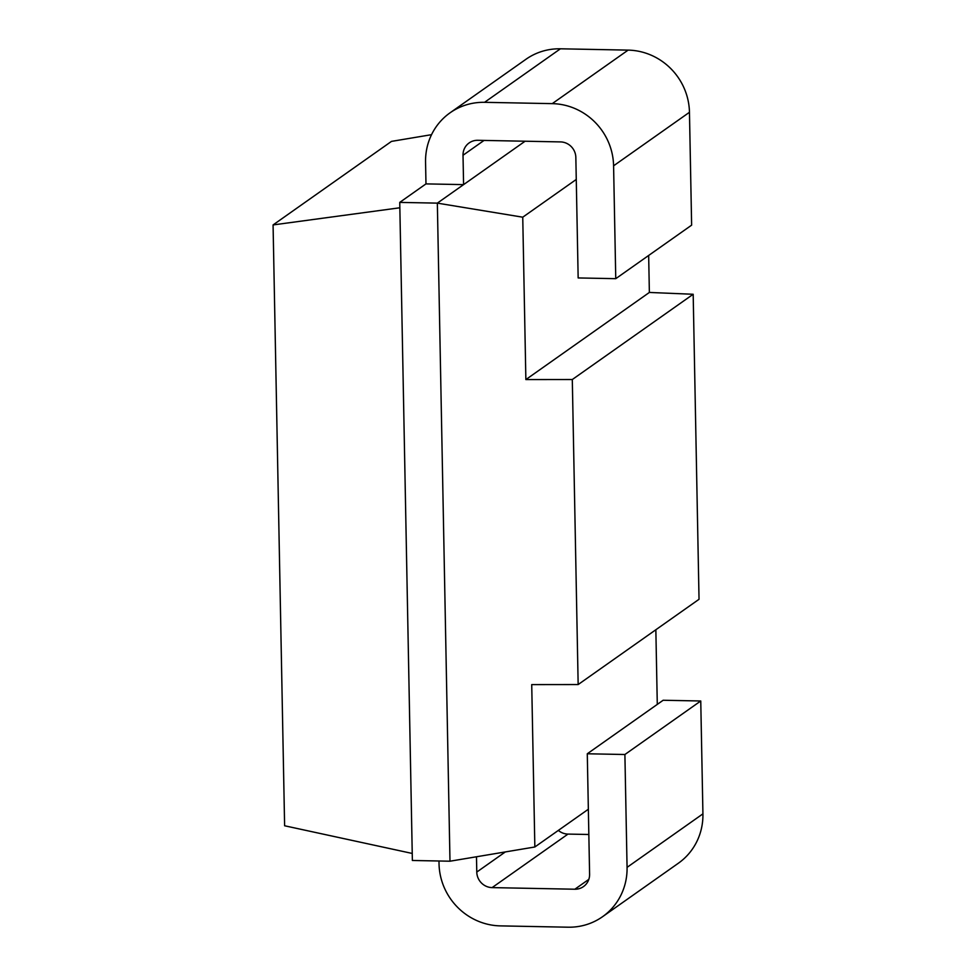 <?xml version="1.0" encoding="UTF-8"?>
<svg xmlns="http://www.w3.org/2000/svg" width="976" height="976" viewBox="0 0 976 976"><rect width="100%" height="100%" fill="white"/><g stroke="black" fill="none" stroke-linecap="round" stroke-linejoin="round"><path stroke-width="1.46" d="M613.587 165.81A61.83 59.341 -125.2 0 0 552.245 103.639L484.56 102.321A61.83 59.341 -125.2 0 0 450.082 112.801L525.954 59.28A61.83 59.341 54.8 0 1 560.419 48.8L628.117 50.118A61.83 59.341 54.8 0 1 689.459 112.289L613.587 165.81L615.758 278.672L578.158 277.94L575.84 157.453A15.457 14.835 54.8 0 0 560.505 141.91L477.764 140.3A15.457 14.835 54.8 0 0 469.151 142.923A15.457 14.835 54.8 0 0 463.014 155.257L463.588 184.623L437.346 203.13L449.985 861.21L412.372 860.478L399.745 202.398L437.346 203.13L522.746 217.197L525.869 379.579L572.302 379.53L578.158 684.554L699.036 599.288L693.18 294.264L572.302 379.53M449.985 861.21L534.848 846.985L531.725 684.603L578.158 684.554M399.745 202.398L425.975 183.891L463.588 184.623L525.1 141.215M522.746 217.197L576.267 179.45M476.483 856.769L476.776 872.068L505.324 851.938M425.975 183.891L425.56 162.15A61.83 59.341 -125.2 0 1 450.082 112.801M438.98 861.003L439.029 863.711A61.83 59.341 -125.2 0 0 500.371 925.882L568.069 927.2A61.83 59.341 -125.2 0 0 602.534 916.72A61.83 59.341 -125.2 0 0 627.068 867.359L624.896 754.509L587.284 753.777L589.602 874.264A15.457 14.835 54.8 0 1 583.465 886.598A15.457 14.835 54.8 0 1 574.852 889.221L492.111 887.611A15.457 14.835 54.8 0 1 476.776 872.068M689.459 112.289L691.63 225.151L615.758 278.672M558.333 830.405A15.457 14.835 -125.2 0 0 567.983 834.09L588.845 834.492M587.284 753.777L663.155 700.256L700.756 700.988L702.927 813.85A61.83 59.341 54.8 0 1 678.405 863.199L602.534 916.72M412.238 853.451L284.614 825.769L273.073 224.931L391.498 141.386L431.538 134.676M399.843 207.778L273.073 224.931M534.848 846.985L588.357 809.238M655.848 629.752L657.287 704.404M525.869 379.579L649.369 292.446L693.18 294.264M648.662 255.456L649.369 292.446M624.896 754.509L700.756 700.988M463.014 155.257L484.047 140.422M628.117 50.118L552.245 103.639M560.419 48.8L484.56 102.321M702.927 813.85L627.068 867.359M574.852 889.221L588.833 879.364M492.111 887.611L567.983 834.09"/></g></svg>
